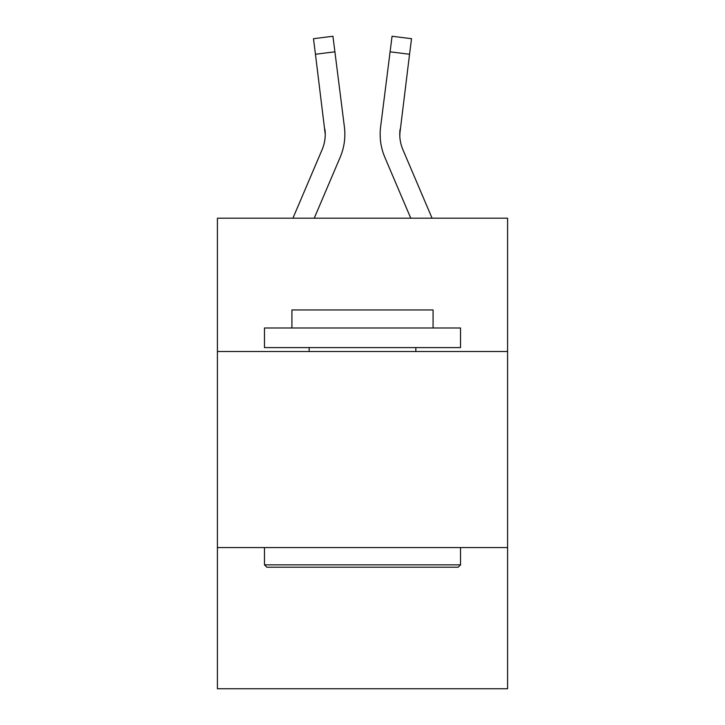 <?xml version="1.0" encoding="UTF-8"?>
<svg xmlns="http://www.w3.org/2000/svg" width="725" height="725" viewBox="0 0 725 725"><rect width="100%" height="100%" fill="white"/><g stroke="black" fill="none" stroke-linecap="round" stroke-linejoin="round"><path stroke-width="1.09" d="M507.591 351.516L507.591 218.198L217.409 218.198L217.409 351.516L507.591 351.516L507.591 688.75L217.409 688.75L217.409 351.516M507.591 547.583L217.409 547.583M314.233 218.198L340.152 157.325A58.816 58.816 -53.1 0 0 344.393 126.911L334.905 51.81L315.447 54.266L313.481 38.706L332.938 36.25L334.905 51.81M292.927 218.198L322.118 149.64A39.213 39.213 -34.4 0 0 325.244 134.361L315.447 54.266M344.855 134.741L344.855 134.252M344.094 124.555L344.393 126.911M432.073 218.198L402.882 149.64A39.213 39.213 34.4 0 1 399.756 134.352L409.553 54.266L390.095 51.81L392.062 36.25L411.519 38.706L392.062 36.25L411.519 38.706L392.062 36.25L411.519 38.706L392.062 36.25L411.519 38.706L392.062 36.25L411.519 38.706L392.062 36.25L411.519 38.706L392.062 36.25L411.519 38.706L392.062 36.25L411.519 38.706L392.062 36.25L411.519 38.706L409.553 54.266M410.767 218.198L384.848 157.325A58.816 58.816 53.1 0 1 380.607 126.911L390.095 51.81M399.801 136.2L400.064 129.367A39.213 39.213 53.1 0 0 402.882 149.64A39.213 39.213 53.1 0 1 399.756 134.352A39.213 39.213 53.1 0 0 402.882 149.64A39.213 39.213 53.1 0 1 399.756 134.352A39.213 39.213 53.1 0 0 402.882 149.64A39.213 39.213 53.1 0 1 399.756 134.352A39.213 39.213 53.1 0 0 402.882 149.64A39.213 39.213 53.1 0 1 399.756 134.352A39.213 39.213 53.1 0 0 402.882 149.64A39.213 39.213 53.1 0 1 399.756 134.352A39.213 39.213 53.1 0 0 402.882 149.64A39.213 39.213 53.1 0 1 399.756 134.352A39.213 39.213 53.1 0 0 402.882 149.64A39.213 39.213 53.1 0 1 399.756 134.352A39.213 39.213 53.1 0 0 402.882 149.64A39.213 39.213 53.1 0 1 399.756 134.352A39.213 39.213 53.1 0 0 402.882 149.64A39.213 39.213 53.1 0 1 399.756 134.352A39.213 39.213 53.1 0 0 402.882 149.64A39.213 39.213 53.1 0 1 399.756 134.352A39.213 39.213 53.1 0 0 402.882 149.64A39.213 39.213 53.1 0 1 399.756 134.352A39.213 39.213 53.1 0 0 402.882 149.64A39.213 39.213 53.1 0 1 399.756 134.352A39.213 39.213 53.1 0 0 402.882 149.64A39.213 39.213 53.1 0 1 399.756 134.352A39.213 39.213 53.1 0 0 402.882 149.64A39.213 39.213 53.1 0 1 399.756 134.352A39.213 39.213 53.1 0 0 402.882 149.64A39.213 39.213 53.1 0 1 399.756 134.352A39.213 39.213 53.1 0 0 402.882 149.64A39.213 39.213 53.1 0 1 399.756 134.352A39.213 39.213 53.1 0 0 402.882 149.64A39.213 39.213 53.1 0 1 399.756 134.352A39.213 39.213 53.1 0 0 402.882 149.64A39.213 39.213 53.1 0 1 399.756 134.352A39.213 39.213 53.1 0 0 402.882 149.64A39.213 39.213 53.1 0 1 399.756 134.352A39.213 39.213 53.1 0 0 402.882 149.64A39.213 39.213 53.1 0 1 399.756 134.352A39.213 39.213 53.1 0 0 402.882 149.64A39.213 39.213 53.1 0 1 399.756 134.352A39.213 39.213 53.1 0 0 402.882 149.64A39.213 39.213 53.1 0 1 399.756 134.352A39.213 39.213 53.1 0 0 402.882 149.64A39.213 39.213 53.1 0 1 399.756 134.352A39.213 39.213 53.1 0 0 402.882 149.64A39.213 39.213 53.1 0 1 399.756 134.352A39.213 39.213 53.1 0 0 402.882 149.64A39.213 39.213 53.1 0 1 399.756 134.352A39.213 39.213 53.1 0 0 402.882 149.64A39.213 39.213 53.1 0 1 399.756 134.352M266.818 567.195L264.471 564.838L460.529 564.838L458.182 567.195L266.818 567.195M460.529 327.99L460.529 347.601L264.471 347.601L264.471 327.99L460.529 327.99M291.921 327.99L291.921 309.956L433.079 309.956L433.079 327.99M460.529 547.583L460.529 564.838M264.471 547.583L264.471 564.838M415.833 347.601L415.833 351.516M309.167 347.601L309.167 351.516M322.118 149.64A39.213 39.213 -53.1 0 0 325.244 134.361A39.213 39.213 -53.1 0 1 322.118 149.64A39.213 39.213 -53.1 0 0 325.244 134.361A39.213 39.213 -53.1 0 1 322.118 149.64A39.213 39.213 -53.1 0 0 325.244 134.361A39.213 39.213 -53.1 0 1 322.118 149.64A39.213 39.213 -53.1 0 0 325.244 134.361A39.213 39.213 -53.1 0 1 322.118 149.64A39.213 39.213 -53.1 0 0 325.244 134.361A39.213 39.213 -53.1 0 1 322.118 149.64A39.213 39.213 -53.1 0 0 325.244 134.361A39.213 39.213 -53.1 0 1 322.118 149.64A39.213 39.213 -53.1 0 0 325.244 134.361A39.213 39.213 -53.1 0 1 322.118 149.64A39.213 39.213 -53.1 0 0 325.244 134.361A39.213 39.213 -53.1 0 1 322.118 149.64A39.213 39.213 -53.1 0 0 325.244 134.361A39.213 39.213 -53.1 0 1 322.118 149.64A39.213 39.213 -53.1 0 0 325.244 134.361A39.213 39.213 -53.1 0 1 322.118 149.64A39.213 39.213 -53.1 0 0 325.244 134.361A39.213 39.213 -53.1 0 1 322.118 149.64A39.213 39.213 -53.1 0 0 325.244 134.361A39.213 39.213 -53.1 0 1 322.118 149.64A39.213 39.213 -53.1 0 0 325.244 134.361A39.213 39.213 -53.1 0 1 322.118 149.64A39.213 39.213 -53.1 0 0 325.244 134.361A39.213 39.213 -53.1 0 1 322.118 149.64A39.213 39.213 -53.1 0 0 325.244 134.361A39.213 39.213 -53.1 0 1 322.118 149.64A39.213 39.213 -53.1 0 0 325.244 134.361A39.213 39.213 -53.1 0 1 322.118 149.64A39.213 39.213 -53.1 0 0 325.244 134.361A39.213 39.213 -53.1 0 1 322.118 149.64A39.213 39.213 -53.1 0 0 325.244 134.361A39.213 39.213 -53.1 0 1 322.118 149.64A39.213 39.213 -53.1 0 0 325.244 134.361A39.213 39.213 -53.1 0 1 322.118 149.64A39.213 39.213 -53.1 0 0 325.244 134.361A39.213 39.213 -53.1 0 1 322.118 149.64A39.213 39.213 -53.1 0 0 325.244 134.361A39.213 39.213 -53.1 0 1 322.118 149.64A39.213 39.213 -53.1 0 0 325.244 134.361A39.213 39.213 -53.1 0 1 322.118 149.64A39.213 39.213 -53.1 0 0 325.244 134.361A39.213 39.213 -53.1 0 1 322.118 149.64A39.213 39.213 -53.1 0 0 325.244 134.361A39.213 39.213 -53.1 0 1 322.118 149.64A39.213 39.213 -53.1 0 0 325.244 134.361A39.213 39.213 -53.1 0 1 322.118 149.64A39.213 39.213 -53.1 0 0 325.244 134.361L324.936 129.367A39.213 39.213 -53.1 0 1 322.118 149.64M380.217 137.152L380.145 134.252M380.607 126.911L380.906 124.555M411.519 38.706L392.062 36.25M313.481 38.706L332.938 36.25"/></g></svg>

